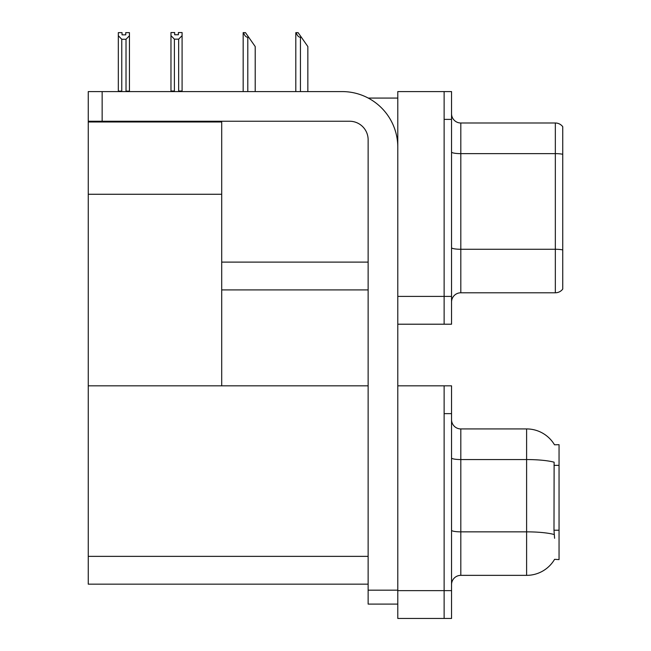 <?xml version="1.0" encoding="UTF-8"?>
<svg xmlns="http://www.w3.org/2000/svg" width="651" height="651" viewBox="0 0 651 651"><rect width="100%" height="100%" fill="white"/><g stroke="black" fill="none" stroke-linecap="round" stroke-linejoin="round"><path stroke-width="0.98" d="M368.246 98.073L397.785 98.073M368.132 262.109L221.706 262.109L221.706 194.267L88.251 194.267L88.251 91.588L102.15 91.588L102.15 121.241L349.595 121.241A18.537 18.537 0 0 1 368.132 139.778L368.132 590.18L397.785 590.18M444.128 385.831L444.128 618.45L451.542 618.45L451.542 385.831L397.785 385.831L397.785 91.588L444.128 91.588L444.128 324.206L397.785 324.206L397.785 296.4L444.128 296.4L444.128 324.206L451.542 324.206L451.542 296.4L444.128 296.4L444.128 119.385L451.542 119.385L451.542 296.4M221.706 289.915L368.132 289.915M88.251 121.981L221.706 121.981L221.706 121.241M221.706 121.981L221.706 385.831L88.251 385.831L88.251 194.267M397.785 324.206L397.785 618.45L444.128 618.45L444.128 413.637L451.542 413.637M368.132 584.159L88.251 584.159L88.251 385.831L368.132 385.831M554.497 444.796A32.436 32.436 0 0 0 526.61 428.928A32.436 32.436 0 0 1 554.497 444.796L559.046 444.682L559.046 559.6L554.587 559.323A32.436 32.436 0 0 1 526.61 575.354L460.81 575.354A9.269 9.269 0 0 0 451.542 584.622M451.542 302.056A9.269 9.269 0 0 1 460.81 292.787L555.336 292.787L555.336 122.998L460.81 122.998A9.269 9.269 0 0 1 451.542 113.738A9.269 9.269 0 0 0 460.81 122.998L460.81 292.787M562.749 126.709A9.269 9.269 0 0 0 555.336 122.998A9.269 9.269 0 0 1 562.749 126.709L562.749 289.077A9.269 9.269 0 0 1 555.336 292.787M444.128 91.588L451.542 91.588L451.542 119.385M562.749 154.922L562.749 249.919A9.269 1.611 180 0 0 555.336 249.276L460.81 249.276A9.269 1.611 0 0 1 451.542 247.665M554.587 538.287L553.993 530.231L554.123 462.21A32.436 5.631 180 0 0 526.61 459.557L526.61 428.928L460.81 428.928A9.269 9.269 0 0 1 451.542 419.659A9.269 9.269 0 0 0 460.81 428.928L460.81 575.354M296.238 32.64L298.117 32.64L301.364 37.278L300.436 37.278C298.524 37.131 297.125 35.585 296.238 32.64L295.806 32.64L295.806 91.588M307.85 91.588L307.85 46.547L301.364 37.278M243.596 32.64L245.476 32.64L248.723 37.278L247.795 37.278C245.883 37.131 244.483 35.585 243.596 32.64L243.165 32.64L243.165 91.588M255.208 91.588L255.208 46.547L248.723 37.278M178.659 39.166L174.395 39.166L170.969 35.634L170.969 32.55L174.671 32.55L174.671 34.747L178.382 34.747L178.382 32.55L182.093 32.55L182.093 35.634L178.659 39.166L178.659 91.026L182.093 91.026L182.093 91.588M182.093 91.026L182.093 35.634M174.395 39.166L174.395 91.026L170.969 91.026L170.969 91.588L170.969 35.634M174.395 91.026L173.858 91.588M178.382 34.747L174.671 34.747M125.741 34.845L122.038 34.845L125.741 34.845L125.741 32.64L129.451 32.64L129.451 91.124L126.017 91.124L126.017 39.263L121.761 39.263L121.761 91.124L121.306 91.588M122.038 34.845L122.038 32.64L118.327 32.64L118.327 91.588M129.451 35.724L126.017 39.263M121.761 39.263L118.327 35.724M121.761 91.124L118.327 91.124M129.451 91.124L129.451 91.588M397.785 604.087L368.132 604.087L368.132 590.18M397.785 147.191A55.604 55.604 0 0 0 342.182 91.588L102.15 91.588M102.15 121.241L88.251 121.241M397.785 590.644L451.542 590.644M88.251 556.361L368.132 556.361M559.046 465.359L553.993 465.359M559.046 530.231L553.993 530.231M562.749 154.279A9.269 1.611 180 0 0 555.336 153.636L460.81 153.636A9.269 1.611 0 0 1 451.542 152.025M526.61 575.354L526.61 459.557L460.81 459.557A9.269 1.611 0 0 1 451.542 457.954M554.229 534.528A32.436 5.631 180 0 0 526.61 531.851L460.81 531.851A9.269 1.611 -0 0 1 451.542 530.24M300.436 91.588L300.436 37.278M247.795 91.588L247.795 37.278"/></g></svg>
